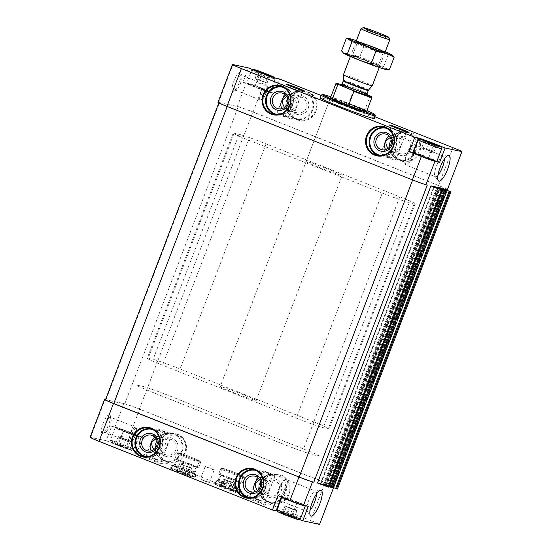 <?xml version="1.0" encoding="UTF-8"?>
<svg xmlns="http://www.w3.org/2000/svg" width="552" height="552" viewBox="0 0 552 552"><rect width="100%" height="100%" fill="white"/><g stroke="black" fill="none" stroke-linecap="round" stroke-linejoin="round"><path stroke-width="0.41" stroke-dasharray="2.76 2.07" d="M294.064 517.935L286.667 514.719L282.024 513.222L294.064 517.935L289.69 516.472M277.904 511.697A10.999 0.483 -159.1 0 1 291.159 516.244A10.999 0.483 -159.1 0 1 298.432 519.535M286.874 514.802L292.615 517.072M282.293 513.263L286.667 514.719M283.59 514.057L282.231 513.25L282.61 513.132M289.476 516.396L283.742 514.119M292.76 517.134L293.809 517.272L294.126 517.948M127.408 448.521L115.547 443.815L127.408 448.521L123.034 447.058M124.504 446.83A10.999 0.483 -159.1 0 1 131.776 450.121A10.999 0.483 -159.1 0 1 121.35 446.637A10.999 0.483 -159.1 0 1 111.249 442.283A10.999 0.483 -159.1 0 1 124.504 446.83M120.219 445.388L125.959 447.658M115.637 443.849L120.012 445.312M116.934 444.643L115.575 443.836L115.954 443.718L115.368 443.808M122.82 446.982L117.086 444.712M126.104 447.727L127.153 447.858L127.471 448.534M257.984 71.084L259.198 71.919M259.281 71.884L258.239 71.746L257.922 71.07M265.167 74.216L259.433 71.946M269.755 75.755L265.381 74.299M424.64 140.498L425.854 141.326M425.937 141.291L424.895 141.16L424.578 140.484M431.823 143.63L426.089 141.36M436.411 145.169L432.037 143.706M230.494 489.382A13.89 0.607 -159.1 0 1 239.706 493.509A13.89 0.607 -159.1 0 1 226.513 489.134A13.89 0.607 -159.1 0 1 213.762 483.6A13.89 0.607 -159.1 0 1 230.494 489.382M186.735 474.023A13.89 0.607 -159.1 0 1 195.953 478.149A13.89 0.607 -159.1 0 1 182.753 473.775A13.89 0.607 -159.1 0 1 170.002 468.241A13.89 0.607 -159.1 0 1 186.735 474.023M206.158 481.171L209.353 482.614L204.778 481.089L200.341 479.171L206.158 481.171M155.836 460.982A10.129 0.442 -159.1 0 1 162.55 463.977A10.129 0.442 -159.1 0 1 152.932 460.796A10.129 0.442 -159.1 0 1 143.644 456.759A10.129 0.442 -159.1 0 1 155.836 460.982M259.357 501.989A10.129 0.442 -159.1 0 1 266.071 504.99A10.129 0.442 -159.1 0 1 256.452 501.809A10.129 0.442 -159.1 0 1 247.165 497.766A10.129 0.442 -159.1 0 1 259.357 501.989M111.607 426.275L123.365 430.988A13.503 0.586 20.9 0 0 139.104 436.563L142.761 437.356L130.679 432.568A13.503 0.586 20.9 0 0 114.947 426.993L111.607 426.275L106.108 440.682L117.866 445.395A13.503 0.586 20.9 0 0 133.598 450.97L137.255 451.764L310.652 520.453L325.093 482.634L139.621 409.156A13.503 0.586 20.9 0 0 123.883 403.581L105.515 399.613M319.567 524.4A13.503 0.586 20.9 0 0 310.652 520.453M308.251 506.356L297.335 501.982L291.835 516.389L299.025 519.273M291.835 516.389A13.503 0.586 20.9 0 0 277.711 511.255M106.108 440.682L90.625 437.336A13.503 0.586 20.9 0 0 90.086 437.301M142.761 437.356L137.255 451.764M109.489 414.607A10.129 2.774 111.6 0 0 102.72 424.619A10.129 2.774 111.6 0 0 103.038 433.382A10.129 2.774 111.6 0 0 108.461 425.081A10.129 2.774 111.6 0 0 110.193 415.325A10.129 2.774 111.6 0 0 109.489 414.607M317.49 483.014L328.992 485.498L442.456 188.37M333.408 488.161L334.008 486.581A13.503 0.586 20.9 0 0 325.093 482.634M105.432 399.827A12.544 0.545 20.9 0 1 105.929 399.862L124.745 403.926A12.544 0.545 20.9 0 1 139.359 409.101L324.831 482.579A12.544 0.545 20.9 0 1 333.153 486.319A12.544 0.545 20.9 0 1 332.649 486.291L334.008 486.581M242.956 82.324L254.707 87.037A13.503 0.586 20.9 0 0 270.445 92.612L274.102 93.405L262.027 88.617A13.503 0.586 20.9 0 0 246.289 83.041L242.956 82.324L248.455 67.917M447.472 189.453A13.503 0.586 20.9 0 0 438.557 185.506L253.085 112.028A13.503 0.586 20.9 0 0 237.346 106.453L218.53 102.389A13.503 0.586 20.9 0 0 217.992 102.355M151.669 450.708L155.064 452.509C159.459 453.123 163.157 451.598 166.159 447.941C166.007 442.242 163.447 438.502 158.479 436.715L154.808 437.108M153.891 449.556L158.245 453.095L159.39 453.447C162.378 453.944 164.482 452.806 165.697 450.025L167.27 445.899C168.422 442.221 167.332 439.592 164.006 438.012L162.805 437.646L156.023 438.633M165.559 454.675A8.08 7.762 -77.8 0 0 176.033 448.776A8.08 7.762 -77.8 0 0 170.147 439.233A8.08 7.762 -77.8 0 0 165.559 454.675M255.19 491.722L258.584 493.522C262.98 494.137 266.678 492.612 269.68 488.955C269.528 483.255 266.968 479.509 262 477.721L258.329 478.115M257.404 490.569L261.765 494.102L262.911 494.454C265.898 494.951 268.003 493.812 269.217 491.038L270.79 486.905C271.943 483.235 270.853 480.606 267.527 479.019L266.326 478.66L259.543 479.64M269.079 495.689A8.08 7.762 -77.8 0 0 279.553 489.783A8.08 7.762 -77.8 0 0 273.668 480.247A8.08 7.762 -77.8 0 0 269.079 495.689M282.327 108.558L285.722 110.359C290.117 110.973 293.816 109.448 296.817 105.791C296.665 100.091 294.106 96.352 289.138 94.564L285.46 94.951M284.542 107.405L288.896 110.945L290.048 111.29C293.036 111.794 295.134 110.655 296.348 107.875L297.928 103.741C299.08 100.071 297.99 97.442 294.658 95.862L293.457 95.496L286.674 96.483M296.217 112.525A8.08 7.762 -77.8 0 0 306.684 106.619A8.08 7.762 -77.8 0 0 300.805 97.083A8.08 7.762 -77.8 0 0 296.217 112.525M385.841 149.571L389.243 151.372C393.638 151.986 397.337 150.461 400.338 146.804C400.179 141.105 397.619 137.358 392.651 135.571L388.981 135.964M388.063 148.419L392.417 151.952L393.562 152.304C396.557 152.8 398.654 151.662 399.869 148.888L401.449 144.755C402.594 141.084 401.511 138.455 398.178 136.868L396.978 136.51L390.195 137.489M399.738 153.532A8.08 7.762 -77.8 0 0 410.205 147.632A8.08 7.762 -77.8 0 0 404.326 138.097A8.08 7.762 -77.8 0 0 399.738 153.532M274.102 93.405L279.602 78.998M374.884 116.741L321.064 95.42M232.923 91.363A10.129 2.774 -68.4 0 1 234.427 79.75A10.129 2.774 -68.4 0 1 240.844 73.174A10.129 2.774 -68.4 0 1 239.113 82.931A10.129 2.774 -68.4 0 1 233.696 91.225A10.129 2.774 -68.4 0 1 232.923 91.363M446.113 189.157A12.544 0.545 20.9 0 0 446.616 189.191A12.544 0.545 20.9 0 0 438.295 185.451L252.823 111.973A12.544 0.545 20.9 0 0 238.209 106.791L219.392 102.727A12.544 0.545 20.9 0 0 218.896 102.7A12.544 0.545 20.9 0 0 227.21 106.439L412.682 179.917A12.544 0.545 20.9 0 0 427.296 185.092M374.235 118.452A28.939 1.263 20.9 0 0 355.033 109.82A28.939 1.263 20.9 0 0 320.16 97.801M328.951 487.181L325.811 485.96L439.275 188.832M329.144 486.747L323.375 484.442L320.36 483.793L325.811 485.96M333.394 488.14L330.255 486.919L443.718 189.791M333.587 487.713L327.812 485.401L324.804 484.753L330.255 486.919M337.438 489.031A27.013 1.18 20.9 0 0 328.992 485.498M330.862 96.814A27.979 1.221 -159.1 0 1 356.15 106.163A27.979 1.221 -159.1 0 1 366.907 110.579M306.132 161.57A19.292 0.842 20.9 0 0 318.932 167.325A19.292 0.842 20.9 0 0 342.185 175.336A19.292 0.842 20.9 0 0 329.385 169.581A19.292 0.842 20.9 0 0 306.132 161.57L330.544 97.642A19.292 0.842 -159.1 0 1 353.797 105.653M321.236 95.061A28.939 1.263 -159.1 0 1 356.068 107.122A28.939 1.263 -159.1 0 1 375.256 115.685M399.6 155.091A9.646 9.267 -77.8 0 0 412.234 144.541A9.646 9.267 -77.8 0 0 397.288 138.621A9.646 9.267 -77.8 0 0 399.6 155.091M296.086 114.078A9.646 9.267 -77.8 0 0 308.713 103.534A9.646 9.267 -77.8 0 0 293.767 97.614A9.646 9.267 -77.8 0 0 296.086 114.078M268.948 497.242A9.646 9.267 -77.8 0 0 281.575 486.691A9.646 9.267 -77.8 0 0 266.637 480.771A9.646 9.267 -77.8 0 0 268.948 497.242M165.427 456.228A9.646 9.267 -77.8 0 0 178.054 445.685A9.646 9.267 -77.8 0 0 163.116 439.765A9.646 9.267 -77.8 0 0 165.427 456.228M400.414 131.017A8.08 0.352 -159.1 0 1 405.775 133.425A8.08 0.352 -159.1 0 1 405.761 133.439A8.08 0.352 -159.1 0 1 398.096 130.872A8.08 0.352 -159.1 0 1 390.678 127.678A8.08 0.352 -159.1 0 1 390.678 127.664A8.08 0.352 -159.1 0 1 400.414 131.017M296.893 90.004A8.08 0.352 -159.1 0 1 302.255 92.419A8.08 0.352 -159.1 0 1 302.241 92.425A8.08 0.352 -159.1 0 1 294.582 89.866A8.08 0.352 -159.1 0 1 287.157 86.671A8.08 0.352 -159.1 0 1 287.157 86.65A8.08 0.352 -159.1 0 1 296.893 90.004M259.53 499.96A8.08 0.352 -159.1 0 1 264.884 502.348A8.08 0.352 -159.1 0 1 264.891 502.368A8.08 0.352 -159.1 0 1 257.211 499.815A8.08 0.352 -159.1 0 1 249.794 496.6A8.08 0.352 -159.1 0 1 249.801 496.593A8.08 0.352 -159.1 0 1 259.53 499.96M156.009 458.947A8.08 0.352 -159.1 0 1 161.37 461.341A8.08 0.352 -159.1 0 1 161.37 461.355A8.08 0.352 -159.1 0 1 153.697 458.802A8.08 0.352 -159.1 0 1 146.273 455.593A8.08 0.352 -159.1 0 1 146.287 455.579A8.08 0.352 -159.1 0 1 156.009 458.947M235.49 90.176A8.08 2.215 -68.4 0 1 235.393 90.148A8.08 2.215 -68.4 0 1 236.311 81.82A8.08 2.215 -68.4 0 1 241.348 75.12A8.08 2.215 -68.4 0 1 241.804 75.665A8.08 2.215 -68.4 0 1 240.424 83.449A8.08 2.215 -68.4 0 1 236.097 90.066A8.08 2.215 -68.4 0 1 235.49 90.176M110.593 417.243A8.08 2.215 111.6 0 0 105.591 424.143A8.08 2.215 111.6 0 0 104.735 432.299A8.08 2.215 111.6 0 0 105.446 432.223A8.08 2.215 111.6 0 0 109.772 425.599A8.08 2.215 111.6 0 0 111.152 417.816A8.08 2.215 111.6 0 0 110.69 417.277A8.08 2.215 111.6 0 0 110.593 417.243M437.943 175.343A11.04 3.022 -68.4 0 1 435.576 176.771A11.04 3.022 -68.4 0 1 435.445 176.73A11.04 3.022 -68.4 0 1 435.038 176.412A11.04 3.022 -68.4 0 1 436.701 165.352A11.04 3.022 -68.4 0 1 443.063 156.161A11.04 3.022 -68.4 0 1 443.58 156.202A11.04 3.022 -68.4 0 1 444.45 158.928M316.544 493.874A11.04 3.022 111.6 0 0 315.675 491.149A11.04 3.022 111.6 0 0 315.544 491.107A11.04 3.022 111.6 0 0 315.157 491.107A11.04 3.022 111.6 0 0 308.796 500.305A11.04 3.022 111.6 0 0 307.133 511.359A11.04 3.022 111.6 0 0 307.54 511.683A11.04 3.022 111.6 0 0 310.038 510.296M210.967 468.565L214.169 470.007L209.587 468.482L205.158 466.564L210.967 468.565M313.812 421.928L180.097 368.957A23.156 1.007 20.9 0 0 153.125 359.4L148.157 358.331A23.156 1.007 20.9 0 0 147.232 358.269A23.156 1.007 20.9 0 0 162.592 365.176L296.3 418.147A23.156 1.007 20.9 0 0 323.279 427.703L328.247 428.78A23.156 1.007 20.9 0 0 329.171 428.835A23.156 1.007 20.9 0 0 313.812 421.928L303.496 448.942L169.788 395.97A23.156 1.007 20.9 0 0 142.809 386.414L137.841 385.337A23.156 1.007 20.9 0 0 136.917 385.282A23.156 1.007 20.9 0 0 152.276 392.189L285.991 445.16A23.156 1.007 20.9 0 0 312.963 454.717L317.931 455.786A23.156 1.007 20.9 0 0 318.856 455.848A23.156 1.007 20.9 0 0 303.496 448.942L169.788 395.97A23.156 1.007 20.9 0 0 142.809 386.414L137.841 385.337A23.156 1.007 20.9 0 0 136.917 385.282A23.156 1.007 20.9 0 0 152.276 392.189L285.991 445.16A23.156 1.007 20.9 0 0 312.963 454.717L317.931 455.786A23.156 1.007 20.9 0 0 318.856 455.848A23.156 1.007 20.9 0 0 303.496 448.942L399.772 196.829L266.057 143.858A23.156 1.007 20.9 0 0 239.078 134.302L234.117 133.225A23.156 1.007 20.9 0 0 233.192 133.17A23.156 1.007 20.9 0 0 248.545 140.077L382.26 193.048A23.156 1.007 20.9 0 0 409.239 202.605L414.2 203.681A23.156 1.007 20.9 0 0 415.125 203.736A23.156 1.007 20.9 0 0 399.772 196.829M192.151 457.649A11.04 0.483 -159.1 0 1 199.472 460.941A11.04 0.483 -159.1 0 1 188.991 457.456A11.04 0.483 -159.1 0 1 178.848 453.068A11.04 0.483 -159.1 0 1 192.151 457.649M187.721 469.248A11.04 0.483 -159.1 0 1 195.049 472.533A11.04 0.483 -159.1 0 1 195.049 472.54A11.04 0.483 -159.1 0 1 184.561 469.055A11.04 0.483 -159.1 0 1 174.418 464.667A11.04 0.483 -159.1 0 1 174.425 464.653A11.04 0.483 -159.1 0 1 187.721 469.248M235.911 473.009A11.04 0.483 -159.1 0 1 243.232 476.3A11.04 0.483 -159.1 0 1 232.744 472.816A11.04 0.483 -159.1 0 1 222.601 468.427A11.04 0.483 -159.1 0 1 235.911 473.009M231.481 484.608A11.04 0.483 -159.1 0 1 238.802 487.892A11.04 0.483 -159.1 0 1 238.802 487.899A11.04 0.483 -159.1 0 1 228.314 484.414A11.04 0.483 -159.1 0 1 218.171 480.026A11.04 0.483 -159.1 0 1 218.178 480.012A11.04 0.483 -159.1 0 1 231.481 484.608M436.887 161.322L428.683 158.031L434.141 143.727M428.683 158.031A13.503 0.586 20.9 0 0 413.517 152.594M413.669 152.925A12.158 0.531 -159.1 0 1 428.317 157.948A12.158 0.531 -159.1 0 1 436.356 161.591M254.707 87.037L260.206 72.629M261.662 88.541A12.158 0.531 -159.1 0 1 269.7 92.184A12.158 0.531 -159.1 0 1 258.177 88.32A12.158 0.531 -159.1 0 1 247.013 83.518A12.158 0.531 -159.1 0 1 261.662 88.541M297.335 501.982A13.503 0.586 20.9 0 0 281.603 496.407L277.946 495.613M290.387 500.478A12.158 0.531 20.9 0 0 305.035 505.501A12.158 0.531 20.9 0 0 296.969 501.906A12.158 0.531 20.9 0 0 282.341 496.834A12.158 0.531 20.9 0 0 290.387 500.478M123.365 430.988L117.866 445.395M123.731 431.071A12.158 0.531 20.9 0 0 138.38 436.087A12.158 0.531 20.9 0 0 130.313 432.492A12.158 0.531 20.9 0 0 115.685 427.427A12.158 0.531 20.9 0 0 123.731 431.071M435.107 144.369L436.473 145.183L436.094 145.3L436.68 145.204M418.278 139.78A12.544 0.545 -159.1 0 1 433.368 145.01A12.544 0.545 -159.1 0 1 441.69 148.723M413.441 152.407A12.544 0.545 -159.1 0 1 428.559 157.61A12.544 0.545 -159.1 0 1 436.873 161.35M426.206 149.695L433.748 152.4L426.351 149.192L422.508 148.088L433.154 152.11L426.206 149.695M432.326 151.558L434.935 144.727M426.351 149.192L428.904 142.513M421.797 147.667L424.543 140.463M423.218 148.516L425.965 141.312M429.194 150.882L431.94 143.679M433.748 152.4L436.501 145.197M281.899 497.186A12.544 0.545 -159.1 0 1 281.824 497.076A12.544 0.545 -159.1 0 1 296.942 502.286A12.544 0.545 -159.1 0 1 305.256 505.998M282.341 496.834L281.844 497.062A12.544 0.545 -159.1 0 1 281.844 497.062L281.803 497.145M277.014 509.682A12.544 0.545 -159.1 0 1 292.125 514.892A12.544 0.545 -159.1 0 1 300.447 518.632M130.286 432.871A12.544 0.545 -159.1 0 1 138.6 436.584A12.544 0.545 -159.1 0 1 138.6 436.611A12.544 0.545 -159.1 0 1 126.691 432.651A12.544 0.545 -159.1 0 1 115.168 427.662A12.544 0.545 -159.1 0 1 115.189 427.648A12.544 0.545 -159.1 0 1 130.286 432.871M125.47 445.478A12.544 0.545 -159.1 0 1 133.791 449.218A12.544 0.545 -159.1 0 1 133.77 449.238A12.544 0.545 -159.1 0 1 121.875 445.257A12.544 0.545 -159.1 0 1 110.359 440.296A12.544 0.545 -159.1 0 1 110.359 440.268A12.544 0.545 -159.1 0 1 125.47 445.478M268.451 74.962L269.818 75.769L269.438 75.886L270.025 75.796M266.713 75.596A12.544 0.545 -159.1 0 1 275.034 79.309A12.544 0.545 -159.1 0 1 275.034 79.336A12.544 0.545 -159.1 0 1 263.125 75.369A12.544 0.545 -159.1 0 1 251.602 70.387A12.544 0.545 -159.1 0 1 251.622 70.366A12.544 0.545 -159.1 0 1 266.713 75.596M261.903 88.203A12.544 0.545 -159.1 0 1 270.218 91.942A12.544 0.545 -159.1 0 1 270.197 91.956A12.544 0.545 -159.1 0 1 258.308 87.975A12.544 0.545 -159.1 0 1 246.792 83.021A12.544 0.545 -159.1 0 1 246.785 82.993A12.544 0.545 -159.1 0 1 261.903 88.203M259.55 80.281L267.092 82.993L259.695 79.778L255.852 78.681L266.499 82.703L259.55 80.281M265.671 82.144L268.279 75.32M259.695 79.778L262.248 73.099M255.141 78.253L257.887 71.049M256.563 79.102L259.309 71.898M262.538 81.468L265.284 74.265M267.092 82.993L269.845 75.79M128.83 440.503L118.294 436.611L130.251 441.352L128.83 440.503L126.077 447.707M122.855 438.136L120.101 445.34M118.294 436.611L115.547 443.815M119.715 437.46L116.969 444.664M125.69 439.827L122.944 447.03M130.251 441.352L127.498 448.555M122.703 438.647L119.004 437.039L120.577 437.377L129.672 441.02L122.703 438.647M295.486 509.917L284.949 506.025L296.907 510.759L295.486 509.917L292.732 517.12M289.51 507.55L286.757 514.754M284.949 506.025L282.203 513.229M286.371 506.874L283.625 514.078M292.346 509.241L289.6 516.444M296.907 510.759L294.154 517.962M289.358 508.054L285.66 506.446L287.233 506.791L296.327 510.434L289.358 508.054M341.46 84.697A18.906 0.828 -159.1 0 1 354.688 89.472L367.128 94.599M335.94 83.566A19.292 0.842 -159.1 0 1 353.956 89.583L354.688 89.472M369.626 95.627L370.088 96.234A19.292 0.842 -159.1 0 1 371.958 97.318M232.972 392.424A19.292 0.842 20.9 0 0 256.225 400.435A19.292 0.842 20.9 0 0 238.222 392.658A19.292 0.842 20.9 0 0 220.179 386.669A19.292 0.842 20.9 0 0 232.972 392.424M364.727 110.283A19.292 0.842 20.9 0 0 348.588 103.631L364.727 110.283L370.088 96.234M353.956 89.583L348.588 103.631M361.049 28.621A15.435 0.676 -159.1 0 1 379.624 35.052A15.435 0.676 -159.1 0 1 389.864 39.627M343.42 74.734A15.435 0.676 -159.1 0 1 362.022 81.144A15.435 0.676 -159.1 0 1 372.262 85.746M386.269 69.573A23.06 1.007 20.9 0 0 370.137 62.19A23.06 1.007 20.9 0 0 344.455 53.137A23.06 1.007 20.9 0 0 343.703 53.296M351.272 55.835A15.435 0.676 20.9 0 0 350.679 55.78A15.435 0.676 20.9 0 0 364.831 61.934A15.435 0.676 20.9 0 0 379.493 66.778A15.435 0.676 20.9 0 0 366.997 61.32A15.435 0.676 20.9 0 0 351.272 55.835M341.515 50.915C347.146 54.124 353.218 56.152 359.745 57.008C367.163 61.3 375.132 64.46 383.654 66.475L388.484 69.807M359.745 57.008L364.541 44.436C358.917 41.227 352.845 39.199 346.318 38.35M383.654 66.475L388.449 53.91C381.032 49.618 373.062 46.458 364.541 44.436M392.03 54.965L388.449 53.91M385.262 51.709A23.06 1.007 20.9 0 0 356.419 40.696M353.232 54.931A13.869 0.607 20.9 0 0 352.7 54.876A13.869 0.607 20.9 0 0 352.673 54.896A13.869 0.607 20.9 0 0 365.417 60.409A13.869 0.607 20.9 0 0 378.589 64.791A13.869 0.607 20.9 0 0 378.589 64.763A13.869 0.607 20.9 0 0 367.356 59.857A13.869 0.607 20.9 0 0 353.232 54.931M357.613 43.449A13.869 0.607 20.9 0 0 357.061 43.415A13.869 0.607 20.9 0 0 357.061 43.442A13.869 0.607 20.9 0 0 369.799 48.928A13.869 0.607 20.9 0 0 382.95 53.33A13.869 0.607 20.9 0 0 382.971 53.309A13.869 0.607 20.9 0 0 372.02 48.486A13.869 0.607 20.9 0 0 357.613 43.449M231.405 486.07A12.696 0.552 20.9 0 0 216.108 480.799A12.696 0.552 20.9 0 0 227.769 485.85A12.696 0.552 20.9 0 0 239.823 489.859A12.696 0.552 20.9 0 0 231.405 486.07M230.508 488.416A12.696 0.552 20.9 0 0 215.218 483.145A12.696 0.552 20.9 0 0 215.218 483.172A12.696 0.552 20.9 0 0 226.872 488.189A12.696 0.552 20.9 0 0 238.912 492.218A12.696 0.552 20.9 0 0 238.933 492.198A12.696 0.552 20.9 0 0 230.508 488.416M228.694 488.996L219.958 485.967L228.273 489.486L233.51 491.149L228.694 488.996M222.38 486.505C224.781 486.208 226.775 486.995 228.355 488.879C230.274 488.292 231.792 488.796 232.909 490.397L232.73 489.403L231.488 489.555C229.922 487.678 227.928 486.892 225.513 487.188C224.422 485.594 222.904 485.084 220.959 485.663L221.531 485.263L222.38 486.505L224.926 479.847L223.505 478.998L235.456 483.738L227.914 481.027L234.745 483.31L225.782 479.764L224.215 479.426L227.914 481.027L224.926 479.847M229.908 489.258A11.73 0.511 20.9 0 0 215.777 484.414A11.73 0.511 20.9 0 0 226.548 489.051A11.73 0.511 20.9 0 0 237.664 492.77A11.73 0.511 20.9 0 0 229.908 489.258M230.688 485.919A10.033 0.435 20.9 0 0 218.592 481.751A10.033 0.435 20.9 0 0 227.81 485.739A10.033 0.435 20.9 0 0 237.339 488.906A10.033 0.435 20.9 0 0 230.688 485.919M233.227 479.253A10.033 0.435 20.9 0 0 221.138 475.086A10.033 0.435 20.9 0 0 230.357 479.074A10.033 0.435 20.9 0 0 239.885 482.248A10.033 0.435 20.9 0 0 233.227 479.253M233.951 479.412A12.696 0.552 20.9 0 0 218.654 474.14A12.696 0.552 20.9 0 0 230.315 479.184A12.696 0.552 20.9 0 0 242.369 483.193A12.696 0.552 20.9 0 0 233.951 479.412M236.097 473.05A11.73 0.511 20.9 0 0 221.98 468.165A11.73 0.511 20.9 0 0 232.737 472.843A11.73 0.511 20.9 0 0 243.874 476.521A11.73 0.511 20.9 0 0 236.097 473.05M236.014 474.009A12.696 0.552 20.9 0 0 220.738 468.717A12.696 0.552 20.9 0 0 220.717 468.738A12.696 0.552 20.9 0 0 232.378 473.782A12.696 0.552 20.9 0 0 244.432 477.791A12.696 0.552 20.9 0 0 244.426 477.763A12.696 0.552 20.9 0 0 236.014 474.009M228.059 480.523L225.513 487.188M234.034 482.89L231.488 489.555M235.456 483.738L232.909 490.397M230.902 482.213L228.355 488.879M223.505 478.998L220.959 485.663M187.645 470.711A12.696 0.552 20.9 0 0 172.348 465.439A12.696 0.552 20.9 0 0 184.009 470.49A12.696 0.552 20.9 0 0 196.063 474.499A12.696 0.552 20.9 0 0 187.645 470.711M186.755 473.057A12.696 0.552 20.9 0 0 171.458 467.786A12.696 0.552 20.9 0 0 171.458 467.813A12.696 0.552 20.9 0 0 183.119 472.829A12.696 0.552 20.9 0 0 195.153 476.859A12.696 0.552 20.9 0 0 195.173 476.838A12.696 0.552 20.9 0 0 186.755 473.057M184.941 473.637L176.198 470.608L184.513 474.133L189.757 475.789L184.941 473.637M178.62 471.146C181.022 470.849 183.016 471.636 184.596 473.519C186.521 472.933 188.039 473.437 189.157 475.037L188.97 474.044L187.735 474.196C186.162 472.319 184.168 471.532 181.76 471.829C180.67 470.235 179.152 469.724 177.199 470.304L177.772 469.911L178.62 471.146L181.166 464.487L179.745 463.639L191.696 468.379L184.154 465.667L190.985 467.951L182.022 464.404L180.456 464.066L184.154 465.667L181.166 464.487M186.148 473.899A11.73 0.511 20.9 0 0 172.017 469.055A11.73 0.511 20.9 0 0 182.788 473.692A11.73 0.511 20.9 0 0 193.911 477.411A11.73 0.511 20.9 0 0 186.148 473.899M186.928 470.559A10.033 0.435 20.9 0 0 174.839 466.392A10.033 0.435 20.9 0 0 184.051 470.38A10.033 0.435 20.9 0 0 193.579 473.547A10.033 0.435 20.9 0 0 186.928 470.559M189.474 463.894A10.033 0.435 20.9 0 0 177.378 459.726A10.033 0.435 20.9 0 0 186.597 463.714A10.033 0.435 20.9 0 0 196.126 466.888A10.033 0.435 20.9 0 0 189.474 463.894M190.192 464.053A12.696 0.552 20.9 0 0 174.894 458.781A12.696 0.552 20.9 0 0 186.555 463.825A12.696 0.552 20.9 0 0 198.61 467.834A12.696 0.552 20.9 0 0 190.192 464.053M192.337 457.691A11.73 0.511 20.9 0 0 178.22 452.806A11.73 0.511 20.9 0 0 188.977 457.484A11.73 0.511 20.9 0 0 200.114 461.161A11.73 0.511 20.9 0 0 192.337 457.691M192.255 458.65A12.696 0.552 20.9 0 0 176.978 453.358A12.696 0.552 20.9 0 0 176.957 453.378A12.696 0.552 20.9 0 0 188.618 458.422A12.696 0.552 20.9 0 0 200.673 462.431A12.696 0.552 20.9 0 0 200.673 462.403A12.696 0.552 20.9 0 0 192.255 458.65M184.299 465.163L181.76 471.829M190.281 467.53L187.735 474.196M191.696 468.379L189.157 475.037M187.142 466.854L184.596 473.519M179.745 463.639L177.199 470.304M166.642 461.948A15.049 14.462 -77.8 0 0 186.341 445.498A15.049 14.462 -77.8 0 0 163.033 436.259A15.049 14.462 -77.8 0 0 166.642 461.948M270.156 502.962A15.049 14.462 -77.8 0 0 289.855 486.505A15.049 14.462 -77.8 0 0 266.547 477.273A15.049 14.462 -77.8 0 0 270.156 502.962M130.679 432.568L139.621 409.156M90.625 437.336L105.066 399.517M114.947 426.993L123.883 403.581M332.649 486.291L445.878 189.771M237.346 106.453L246.289 83.041M253.085 112.028L262.027 88.617M438.557 185.506L452.999 147.688M297.293 119.798A15.049 14.462 -77.8 0 0 316.993 103.348A15.049 14.462 -77.8 0 0 293.685 94.109A15.049 14.462 -77.8 0 0 297.293 119.798M400.814 160.811A15.049 14.462 -77.8 0 0 420.514 144.355A15.049 14.462 -77.8 0 0 397.205 135.123A15.049 14.462 -77.8 0 0 400.814 160.811M218.53 102.389L232.972 64.57M324.831 482.579L438.295 185.451M139.359 409.101L252.823 111.973M124.745 403.926L238.209 106.791M105.929 399.862L219.392 102.727M328.461 486.967L441.924 189.84M326.391 486.146L439.854 189.019M325.942 485.988L439.406 188.86M325.363 485.801L438.826 188.674M320.878 484.028L434.334 186.893M320.395 483.793L433.851 186.679L320.36 483.793M323.375 484.442L436.646 187.804M324.272 484.759L437.529 188.156M328.757 486.533L442.042 189.881M328.999 486.65L442.462 189.515L329.013 486.65M328.868 486.622L442.159 189.936L328.854 486.622M329.109 486.733L442.4 190.047M332.904 487.927L446.368 190.799M330.834 487.106L444.298 189.978M330.386 486.947L443.849 189.819M329.806 486.76L443.27 189.633M325.314 484.987L438.778 187.852M324.838 484.759L438.295 187.645M327.812 485.401L441.089 188.77M328.716 485.719L441.973 189.122M333.201 487.499L446.478 190.84M333.442 487.609L446.906 190.481L333.456 487.609M333.311 487.582L446.602 190.895L333.298 487.582M333.553 487.699L446.844 191.006M400.862 160.232A14.469 13.903 -77.8 0 0 402.967 160.873A14.469 13.903 -77.8 0 0 419.61 149.668A14.469 13.903 -77.8 0 0 409.073 132.583A14.469 13.903 -77.8 0 0 392.713 142.685A14.469 13.903 -77.8 0 0 400.862 160.232M398.04 159.625A14.469 13.903 -77.8 0 0 400.138 160.266A14.469 13.903 -77.8 0 0 416.788 149.054A14.469 13.903 -77.8 0 0 406.251 131.976A14.469 13.903 -77.8 0 0 389.891 142.078A14.469 13.903 -77.8 0 0 398.04 159.625L400.869 160.239C393.252 157.016 390.926 148.66 392.513 143.513C395.142 133.943 404.257 130.983 409.073 132.583L406.251 131.976C398.006 130.776 392.424 134.647 389.505 143.582C388.615 151.103 391.458 156.444 398.033 159.625M398.089 159.052A13.89 13.345 -77.8 0 0 416.277 143.865A13.89 13.345 -77.8 0 0 394.756 135.337A13.89 13.345 -77.8 0 0 398.089 159.052M381.184 155.54A13.89 13.345 -77.8 0 0 396.226 144.61A13.89 13.345 -77.8 0 0 387.035 128.45M378.568 155.519A14.469 13.903 -77.8 0 0 379.962 155.905A14.469 13.903 -77.8 0 0 396.612 144.693A14.469 13.903 -77.8 0 0 386.076 127.615A14.469 13.903 -77.8 0 0 384.647 127.388M297.342 119.225A14.469 13.903 -77.8 0 0 299.446 119.86A14.469 13.903 -77.8 0 0 316.089 108.654A14.469 13.903 -77.8 0 0 305.56 91.57A14.469 13.903 -77.8 0 0 289.193 101.671A14.469 13.903 -77.8 0 0 297.342 119.225L299.446 119.86L296.624 119.253A14.469 13.903 -77.8 0 0 313.267 108.047A14.469 13.903 -77.8 0 0 302.737 90.963A14.469 13.903 -77.8 0 0 286.371 101.064A14.469 13.903 -77.8 0 0 294.52 118.611A14.469 13.903 -77.8 0 0 296.624 119.253L294.513 118.611C287.937 115.437 285.094 110.09 285.984 102.575C288.903 93.633 294.485 89.769 302.737 90.963L305.56 91.57C300.743 89.969 291.622 92.929 289 102.506C287.406 107.647 289.731 116.01 297.349 119.225M294.568 118.038A13.89 13.345 -77.8 0 0 312.756 102.851A13.89 13.345 -77.8 0 0 291.242 94.33A13.89 13.345 -77.8 0 0 294.568 118.038M277.663 114.526A13.89 13.345 -77.8 0 0 292.705 103.603A13.89 13.345 -77.8 0 0 283.521 87.437M275.048 114.512A14.469 13.903 -77.8 0 0 276.448 114.892A14.469 13.903 -77.8 0 0 293.091 103.686A14.469 13.903 -77.8 0 0 282.562 86.602A14.469 13.903 -77.8 0 0 281.127 86.374M270.211 502.389A14.469 13.903 -77.8 0 0 272.308 503.024A14.469 13.903 -77.8 0 0 288.958 491.818A14.469 13.903 -77.8 0 0 278.422 474.734A14.469 13.903 -77.8 0 0 262.062 484.835A14.469 13.903 -77.8 0 0 270.211 502.389L272.308 503.024L269.486 502.417A14.469 13.903 -77.8 0 0 286.136 491.204A14.469 13.903 -77.8 0 0 275.6 474.127A14.469 13.903 -77.8 0 0 259.233 484.228A14.469 13.903 -77.8 0 0 267.382 501.775A14.469 13.903 -77.8 0 0 269.486 502.417L267.375 501.775C260.799 498.594 257.957 493.253 258.847 485.739C261.765 476.797 267.354 472.926 275.6 474.127L278.422 474.734C273.606 473.133 264.484 476.093 261.862 485.663C260.275 490.811 262.593 499.167 270.218 502.389M267.437 501.202A13.89 13.345 -77.8 0 0 285.619 486.015A13.89 13.345 -77.8 0 0 264.104 477.494A13.89 13.345 -77.8 0 0 267.437 501.202M250.532 497.69A13.89 13.345 -77.8 0 0 265.567 486.76A13.89 13.345 -77.8 0 0 256.383 470.601M247.917 497.669A14.469 13.903 -77.8 0 0 249.311 498.056A14.469 13.903 -77.8 0 0 265.96 486.85A14.469 13.903 -77.8 0 0 255.424 469.766A14.469 13.903 -77.8 0 0 253.996 469.538M166.69 461.375A14.469 13.903 -77.8 0 0 168.788 462.01A14.469 13.903 -77.8 0 0 185.437 450.805A14.469 13.903 -77.8 0 0 174.901 433.727A14.469 13.903 -77.8 0 0 158.541 443.822A14.469 13.903 -77.8 0 0 166.69 461.375L168.788 462.01L165.966 461.403A14.469 13.903 -77.8 0 0 182.615 450.197A14.469 13.903 -77.8 0 0 172.079 433.113A14.469 13.903 -77.8 0 0 155.719 443.215A14.469 13.903 -77.8 0 0 163.868 460.768A14.469 13.903 -77.8 0 0 165.966 461.403L163.861 460.761C157.279 457.587 154.436 452.24 155.326 444.726C158.251 435.79 163.834 431.919 172.079 433.113L174.901 433.727C170.085 432.126 160.97 435.086 158.341 444.657C156.754 449.804 159.073 458.16 166.697 461.375M163.916 460.189A13.89 13.345 -77.8 0 0 182.098 445.002A13.89 13.345 -77.8 0 0 160.584 436.48A13.89 13.345 -77.8 0 0 163.916 460.189M147.011 456.676A13.89 13.345 -77.8 0 0 162.053 445.754A13.89 13.345 -77.8 0 0 152.863 429.587M144.396 456.663A14.469 13.903 -77.8 0 0 145.79 457.042A14.469 13.903 -77.8 0 0 162.44 445.837A14.469 13.903 -77.8 0 0 151.903 428.752A14.469 13.903 -77.8 0 0 150.475 428.524M389.878 157.858L386.027 157.03L389.878 157.858M390.485 157.016A8.08 0.352 -159.1 0 1 395.846 159.424A8.08 0.352 -159.1 0 1 388.173 156.871A8.08 0.352 -159.1 0 1 380.749 153.663A8.08 0.352 -159.1 0 1 390.485 157.016M286.364 116.851L282.507 116.017L286.364 116.851M286.964 116.003A8.08 0.352 -159.1 0 1 292.325 118.418A8.08 0.352 -159.1 0 1 284.653 115.865A8.08 0.352 -159.1 0 1 277.228 112.649A8.08 0.352 -159.1 0 1 286.964 116.003M270.79 486.905L274.82 476.369C274.165 474.451 276.504 476.176 269.548 473.002L265.685 472.167L269.542 473.002C257.977 468.965 261.731 469.614 259.723 470.601A8.08 0.352 -159.1 0 1 269.459 473.961A8.08 0.352 -159.1 0 1 274.82 476.369A8.08 0.352 -159.1 0 1 267.14 473.816A8.08 0.352 -159.1 0 1 259.723 470.601L255.693 481.144M166.021 431.988L162.164 431.153L166.021 431.988M165.938 432.947A8.08 0.352 -159.1 0 1 171.299 435.356A8.08 0.352 -159.1 0 1 163.62 432.802A8.08 0.352 -159.1 0 1 156.202 429.594A8.08 0.352 -159.1 0 1 165.938 432.947M261.607 99.484A7.114 1.946 -68.4 0 1 263.739 89.162A7.114 1.946 -68.4 0 1 267.078 89.886A7.114 1.946 -68.4 0 1 261.607 99.484M260.399 100.043A8.08 2.215 -68.4 0 1 260.302 100.015A8.08 2.215 -68.4 0 1 261.22 91.687A8.08 2.215 -68.4 0 1 266.257 84.994A8.08 2.215 -68.4 0 1 265.402 93.15A8.08 2.215 -68.4 0 1 260.399 100.043M135.502 427.117A8.08 2.215 111.6 0 0 130.5 434.01A8.08 2.215 111.6 0 0 129.651 442.166A8.08 2.215 111.6 0 0 134.681 435.473A8.08 2.215 111.6 0 0 135.599 427.144A8.08 2.215 111.6 0 0 135.502 427.117M136.02 428.359A7.114 1.946 111.6 0 0 130.548 437.957A7.114 1.946 111.6 0 0 133.888 438.681A7.114 1.946 111.6 0 0 136.02 428.359M406.348 165.193A11.04 3.022 -68.4 0 1 406.217 165.151A11.04 3.022 -68.4 0 1 407.473 153.773A11.04 3.022 -68.4 0 1 414.345 144.624A11.04 3.022 -68.4 0 1 413.186 155.767A11.04 3.022 -68.4 0 1 406.348 165.193M405.83 163.951A10.074 2.76 -68.4 0 1 408.853 149.33A10.074 2.76 -68.4 0 1 413.579 150.358A10.074 2.76 -68.4 0 1 405.83 163.951M285.108 480.088A10.074 2.76 111.6 0 0 277.352 493.688A10.074 2.76 111.6 0 0 282.086 494.709A10.074 2.76 111.6 0 0 285.108 480.088M286.315 479.529A11.04 3.022 111.6 0 0 279.478 488.955A11.04 3.022 111.6 0 0 278.311 500.098A11.04 3.022 111.6 0 0 285.184 490.949A11.04 3.022 111.6 0 0 286.447 479.571A11.04 3.022 111.6 0 0 286.315 479.529M266.057 143.858L180.097 368.957M239.078 134.302L153.125 359.4M234.117 133.225L148.157 358.331M248.545 140.077L162.592 365.176M382.26 193.048L296.3 418.147M409.239 202.605L323.279 427.703M414.2 203.681L328.247 428.78M270.445 92.612L275.945 78.205M281.603 496.407L281.382 496.979M139.104 436.563L133.598 450.97M340.888 84.877A14.856 0.649 -159.1 0 1 358.096 90.99A14.856 0.649 -159.1 0 1 367.391 94.999M343.337 80.406A13.496 0.586 -159.1 0 1 359.6 86.002A13.496 0.586 -159.1 0 1 368.55 90.038M343.24 80.889A13.407 0.586 -159.1 0 1 359.4 86.457A13.407 0.586 -159.1 0 1 368.294 90.459M342.061 83.987A13.407 0.586 -159.1 0 1 358.22 89.555A13.407 0.586 -159.1 0 1 367.114 93.55M282.603 513.132L282.024 513.222M293.809 517.265L294.347 517.928M127.153 447.858L127.691 448.521M258.232 71.753L257.694 71.084M424.888 141.16L424.35 140.498M158.479 436.715L151.138 435.128M155.064 452.509L147.722 450.922M170.147 439.233L162.805 437.646M166.738 455.034L159.39 453.447M262 477.721L254.658 476.134M258.584 493.522L251.243 491.935M273.668 480.247L266.326 478.66M270.252 496.041L262.911 494.454M289.138 94.564L281.789 92.977M285.722 110.359L278.374 108.772M300.805 97.083L293.457 95.496M297.39 112.877L290.048 111.29M392.651 135.571L385.31 133.984M389.243 151.372L381.894 149.785M404.326 138.097L396.978 136.51M400.911 153.891L393.562 152.304M324.804 484.753L438.267 187.625M333.153 486.319L446.326 189.95M377.14 155.291L379.962 155.905C388.215 157.099 393.797 153.228 396.716 144.293C397.399 135.481 393.852 129.92 386.076 127.615L383.254 127.001M273.626 114.285L276.448 114.892C284.694 116.092 290.276 112.222 293.195 103.279C293.878 94.475 290.331 88.913 282.562 86.602L279.74 85.995M246.489 497.442L249.311 498.056C257.556 499.249 263.138 495.379 266.064 486.443C266.747 477.632 263.2 472.077 255.424 469.766L252.602 469.159M142.968 456.435L145.79 457.042C154.036 458.243 159.625 454.372 162.543 445.429C163.226 436.625 159.68 431.064 151.903 428.752L149.081 428.145M399.869 148.888L395.846 159.424C393.293 160.121 398.813 161.391 387.787 157.713C377.292 153.18 382.177 155.871 380.749 153.663L384.772 143.12M405.761 133.439L408.404 132.259M390.678 127.678L389.491 125.042M390.678 127.664L386.352 138.987M405.775 133.425L401.449 144.755M296.348 107.875L292.325 118.418C289.779 119.108 295.292 120.384 284.273 116.707C273.771 112.173 278.656 114.864 277.228 112.649L281.251 102.113M297.928 103.741L302.255 92.419L304.883 91.246M282.831 97.98L287.157 86.65L285.977 84.028M254.12 485.277L249.794 496.6M269.217 491.038L264.891 502.368L266.071 504.99M249.801 496.593L247.165 497.766M150.599 444.263L146.273 455.593M165.697 450.025L161.37 461.355M146.287 455.579L143.644 456.759M161.37 461.341L162.55 463.977M167.27 445.899L171.299 435.356C170.644 433.437 172.983 435.169 166.035 431.995C154.463 427.959 158.21 428.607 156.202 429.594L152.173 440.13M235.393 90.148L260.537 100.091C261.648 99.76 261.786 101.202 265.001 95.772C268.9 86.298 267.292 85.65 266.257 84.994L241.348 75.12M241.804 75.665L240.844 73.174M236.097 90.066L233.696 91.225M111.152 417.816L110.193 415.325M105.446 432.223L103.038 433.382M104.735 432.299L129.651 442.166C131.114 442.062 131.169 443.187 134.329 437.95C136.861 433.051 137.048 428.248 136.641 428.455L135.599 427.144L110.69 417.277M435.038 176.412L438.295 180.725M443.063 156.161L448.39 155.25M443.58 156.202L414.345 144.624C413.648 144.162 412.606 144.583 411.233 145.88C409.777 146.915 407.907 150.634 405.63 157.037C403.816 165.786 405.492 163.923 406.217 165.151L435.445 176.73M307.54 511.683L278.311 500.098C277.587 498.877 275.91 500.733 277.725 491.984C280.002 485.581 281.872 481.861 283.328 480.826C284.797 479.571 285.743 479.122 286.171 479.488L315.675 491.149M307.133 511.359L310.397 515.671M315.157 491.107L320.484 490.197M209.353 482.614L214.169 470.007L210.657 465.688L205.178 466.557M205.158 466.564L200.341 479.171M256.225 400.435L342.185 175.336M233.192 133.17L147.232 358.269M415.125 203.736L329.171 428.835M178.848 453.068L174.418 464.667M199.472 460.941L195.049 472.54L195.953 478.149M174.425 464.653L170.002 468.241M222.601 468.427L218.171 480.026M243.232 476.3L238.802 487.899L239.706 493.509M218.178 480.012L213.762 483.6M422.377 147.991L426.579 153.152L433.154 152.11M115.685 427.427L115.189 427.648M138.38 436.087L138.6 436.584L133.791 449.218M115.168 427.662L110.359 440.268M131.776 450.121L133.77 449.238M111.249 442.283L110.359 440.296M253.016 69.745L251.622 70.366L246.785 82.993L247.013 83.518M274.337 77.763L275.034 79.309M275.034 79.336L270.218 91.942L269.7 92.184M255.721 78.584L259.923 83.745L266.499 82.703M129.672 441.02L125.463 435.866L118.887 436.908M296.327 510.434L292.118 505.273L285.543 506.315M330.544 97.642L220.179 386.669M356.157 41.393L350.389 56.497M384.992 52.405L379.231 67.51M367.473 95.075L358.082 90.983L340.777 84.877M352.7 54.876L350.679 55.78M378.589 64.763L379.493 66.778M378.589 64.791L382.971 53.309M352.673 54.896L357.061 43.415M382.95 53.33L384.972 52.426M357.061 43.442L356.157 41.428M238.933 492.198L239.823 489.859M215.218 483.145L216.108 480.799M221.531 485.263L219.958 485.967M232.73 489.403L233.51 491.149M237.664 492.77L238.912 492.218M215.777 484.414L215.218 483.172M237.339 488.906L239.885 482.248M218.592 481.751L221.138 475.086M221.98 468.165L220.738 468.717M243.874 476.521L244.426 477.763M242.369 483.193L244.432 477.791M218.654 474.14L220.717 468.738M234.876 483.407L230.674 478.246L224.091 479.288M195.173 476.838L196.063 474.499M171.458 467.786L172.348 465.439M177.772 469.911L176.198 470.608M188.97 474.044L189.757 475.789M193.911 477.411L195.153 476.859M172.017 469.055L171.458 467.813M193.579 473.547L196.126 466.888M174.839 466.392L177.378 459.726M178.22 452.806L176.978 453.358M200.114 461.161L200.673 462.403M198.61 467.834L200.673 462.431M174.894 458.781L176.957 453.378M191.123 468.048L186.914 462.886L180.338 463.935"/><path stroke-width="0.83" d="M305.111 505.68L305.256 505.998A12.544 0.545 -159.1 0 1 305.256 506.025L300.447 518.632A12.544 0.545 -159.1 0 1 300.426 518.645L298.432 519.535A10.999 0.483 -159.1 0 1 288.006 516.044A10.999 0.483 -159.1 0 1 277.904 511.697L277.014 509.71A12.544 0.545 -159.1 0 1 277.014 509.682L281.803 497.145M262.566 72.622L268.306 74.893L262.448 72.574L259.198 71.919M268.279 75.32L268.424 74.941L269.845 75.79L259.309 71.898L257.887 71.049L262.359 72.547M429.221 142.036L434.962 144.307L429.014 141.954L425.854 141.326M434.935 144.727L435.079 144.355L436.501 145.197L431.94 143.679L425.965 141.312L424.543 140.463L429.014 141.954M299.025 519.273L302.751 520.764L319.567 524.4L333.394 488.14M277.711 511.255A13.503 0.586 20.9 0 0 276.103 510.814L272.44 510.02L99.049 441.331L113.484 403.512L298.956 476.99A13.503 0.586 20.9 0 0 312.473 481.93L313.833 482.22L427.296 185.092L425.937 184.796L434.879 161.391L439.592 162.405L445.098 147.998L461.914 151.634A13.503 0.586 20.9 0 0 452.999 147.688L374.884 116.741M105.515 399.613L105.066 399.517A13.503 0.586 20.9 0 0 104.528 399.482L90.086 437.301A13.503 0.586 20.9 0 0 99.049 441.331M320.974 490.197A13.89 3.802 111.6 0 0 320.484 490.197A13.89 3.802 111.6 0 0 312.487 501.768A13.89 3.802 111.6 0 0 310.397 515.671A13.89 3.802 111.6 0 0 319.242 505.335A13.89 3.802 111.6 0 0 320.974 490.197M438.971 181.18A13.89 3.802 -68.4 0 1 438.295 180.725A13.89 3.802 -68.4 0 1 440.392 166.814A13.89 3.802 -68.4 0 1 448.39 155.25A13.89 3.802 -68.4 0 1 447.976 168.256A13.89 3.802 -68.4 0 1 438.971 181.18M430.953 185.886A27.013 1.18 20.9 0 0 441.49 189.867L328.026 487.002A27.013 1.18 20.9 0 1 317.49 483.014L430.953 185.886L442.456 188.37A27.013 1.18 20.9 0 1 450.901 191.903L441.276 188.267L438.267 187.625L446.851 191.026L436.839 187.307L433.824 186.666L442.407 190.067L442.573 189.605M302.751 520.764L308.251 506.356L303.538 505.342L312.473 481.93M445.878 189.771L446.113 189.157L447.472 189.453L461.914 151.634M303.538 505.342A13.503 0.586 20.9 0 1 290.021 500.402L277.946 495.613L272.44 510.02M413.517 152.594A13.503 0.586 20.9 0 0 412.944 152.455L409.287 151.662L421.362 156.451A13.503 0.586 20.9 0 0 434.879 161.391M321.064 95.42L279.602 78.998L275.945 78.205A13.503 0.586 20.9 0 1 260.206 72.629L248.455 67.917L232.972 64.57A13.503 0.586 20.9 0 0 232.433 64.536L217.992 102.355A13.503 0.586 20.9 0 0 226.948 106.377L412.42 179.855A13.503 0.586 20.9 0 0 425.937 184.796M146.549 450.563A8.08 7.762 -77.8 0 0 157.016 444.664A8.08 7.762 -77.8 0 0 151.138 435.128A8.08 7.762 -77.8 0 0 146.549 450.563M154.808 437.108L152.173 440.13L150.599 444.263C149.702 446.796 150.061 448.948 151.669 450.708M156.023 438.633L151.71 442.214C151.545 444.781 152.269 447.23 153.891 449.556M250.07 491.577A8.08 7.762 -77.8 0 0 260.537 485.677A8.08 7.762 -77.8 0 0 254.658 476.134A8.08 7.762 -77.8 0 0 250.07 491.577M258.329 478.115L255.693 481.144L254.12 485.277C253.223 487.809 253.582 489.955 255.19 491.722M259.543 479.64L255.231 483.228C255.065 485.794 255.79 488.237 257.404 490.569M277.201 108.413A8.08 7.762 -77.8 0 0 287.675 102.513A8.08 7.762 -77.8 0 0 281.789 92.977A8.08 7.762 -77.8 0 0 277.201 108.413M285.46 94.951L282.831 97.98L281.251 102.113C280.361 104.645 280.72 106.798 282.327 108.558M286.674 96.483L282.362 100.064C282.196 102.631 282.928 105.073 284.542 107.405M380.721 149.426A8.08 7.762 -77.8 0 0 391.189 143.527A8.08 7.762 -77.8 0 0 385.31 133.984A8.08 7.762 -77.8 0 0 380.721 149.426M388.981 135.964L386.352 138.987L384.772 143.12C383.881 145.659 384.233 147.805 385.841 149.571M390.195 137.489L385.882 141.077C385.717 143.637 386.441 146.087 388.063 148.419M232.433 64.536A13.503 0.586 20.9 0 0 241.39 68.565L414.787 137.255L409.287 151.662M445.098 147.998L434.182 143.623A13.503 0.586 20.9 0 0 418.444 138.048L414.787 137.255M298.177 88.216A10.129 0.442 -159.1 0 1 304.883 91.246A10.129 0.442 -159.1 0 1 295.279 88.03A10.129 0.442 -159.1 0 1 285.977 84.028A10.129 0.442 -159.1 0 1 298.177 88.216M401.697 129.223A10.129 0.442 -159.1 0 1 408.404 132.259A10.129 0.442 -159.1 0 1 398.799 129.044A10.129 0.442 -159.1 0 1 389.491 125.042A10.129 0.442 -159.1 0 1 401.697 129.223M321.188 95.103L320.16 97.801A28.939 1.263 20.9 0 0 339.356 106.432A28.939 1.263 20.9 0 0 374.235 118.452L375.263 115.747A28.939 1.263 -159.1 0 1 347.774 106.605A28.939 1.263 -159.1 0 1 321.188 95.103A28.939 1.263 -159.1 0 1 321.236 95.061L322.478 94.502A27.979 1.221 -159.1 0 1 330.862 96.814M218.813 102.9L105.432 399.827A12.544 0.545 20.9 0 0 113.746 403.567L299.218 477.045A12.544 0.545 20.9 0 0 313.833 482.22M441.49 189.867L442.407 190.067L328.951 487.181M328.026 487.002L328.944 487.195L442.435 190.067M329.144 486.747L333.415 488.161L446.878 191.026M333.587 487.713L337.438 489.031L450.901 191.903M104.528 399.482A13.503 0.586 20.9 0 0 113.484 403.512M366.907 110.579A27.979 1.221 -159.1 0 1 374.698 114.443A27.979 1.221 -159.1 0 1 348.133 105.667A27.979 1.221 -159.1 0 1 322.478 94.502M353.797 105.653A19.292 0.842 -159.1 0 1 366.597 111.407A19.292 0.842 -159.1 0 1 348.271 105.308A19.292 0.842 -159.1 0 1 330.544 97.642L335.906 83.593A19.292 0.842 -159.1 0 1 335.94 83.566L336.437 83.345A18.906 0.828 -159.1 0 1 341.46 84.697M374.698 114.443L375.256 115.685A28.939 1.263 -159.1 0 1 375.263 115.747M379.741 150.799A9.646 9.267 -77.8 0 0 392.368 140.249A9.646 9.267 -77.8 0 0 377.43 134.329A9.646 9.267 -77.8 0 0 379.741 150.799M276.221 109.786A9.646 9.267 -77.8 0 0 288.848 99.236A9.646 9.267 -77.8 0 0 273.909 93.322A9.646 9.267 -77.8 0 0 276.221 109.786M249.083 492.95A9.646 9.267 -77.8 0 0 261.717 482.4A9.646 9.267 -77.8 0 0 246.772 476.479A9.646 9.267 -77.8 0 0 249.083 492.95M145.569 451.936A9.646 9.267 -77.8 0 0 158.196 441.393A9.646 9.267 -77.8 0 0 143.251 435.473A9.646 9.267 -77.8 0 0 145.569 451.936M444.45 158.928A11.04 3.022 -68.4 0 1 437.943 175.343M310.038 510.296A11.04 3.022 111.6 0 0 316.544 493.874M439.592 162.405L436.887 161.322M436.853 161.37L436.356 161.591A12.158 0.531 -159.1 0 1 424.833 157.734A12.158 0.531 -159.1 0 1 413.669 152.925L413.448 152.428A12.544 0.545 -159.1 0 1 413.441 152.407A12.544 0.545 -159.1 0 0 424.964 157.389A12.544 0.545 -159.1 0 0 436.853 161.37A12.544 0.545 -159.1 0 0 436.873 161.35L441.69 148.75A12.544 0.545 -159.1 0 1 429.78 144.783A12.544 0.545 -159.1 0 1 418.257 139.801A12.544 0.545 -159.1 0 1 418.278 139.78L420.265 138.89A10.999 0.483 -159.1 0 1 433.499 143.479A10.999 0.483 -159.1 0 1 440.793 146.735A10.999 0.483 -159.1 0 1 430.353 143.278A10.999 0.483 -159.1 0 1 420.265 138.89M440.793 146.735L441.69 148.723A12.544 0.545 -159.1 0 1 441.69 148.75M428.904 142.513L429.104 141.988M305.256 506.025A12.544 0.545 -159.1 0 1 294.126 502.361A12.544 0.545 -159.1 0 1 281.899 497.186M300.426 518.645A12.544 0.545 -159.1 0 1 288.53 514.671A12.544 0.545 -159.1 0 1 277.014 509.71M266.844 74.065A10.999 0.483 -159.1 0 1 274.137 77.321A10.999 0.483 -159.1 0 1 263.697 73.871A10.999 0.483 -159.1 0 1 253.609 69.483A10.999 0.483 -159.1 0 1 266.844 74.065M262.248 73.099L262.448 72.574M367.128 94.599L369.626 95.627A18.906 0.828 -159.1 0 1 371.731 96.821A18.906 0.828 -159.1 0 1 353.452 90.763L338.514 84.608A18.906 0.828 -159.1 0 1 336.437 83.345M338.514 84.608L337.783 84.725A19.292 0.842 -159.1 0 1 335.906 83.593M371.731 96.821L371.958 97.318A19.292 0.842 -159.1 0 1 371.958 97.359A19.292 0.842 -159.1 0 1 353.915 91.37L353.452 90.763M353.915 91.37L348.547 105.418L332.414 98.767A19.292 0.842 20.9 0 0 348.547 105.418M337.783 84.725L332.414 98.767M379.776 33.292A13.662 0.593 -159.1 0 1 388.836 37.336A13.662 0.593 -159.1 0 1 375.864 33.051A13.662 0.593 -159.1 0 1 363.333 27.6A13.662 0.593 -159.1 0 1 379.776 33.292M388.836 37.336L389.864 39.627A15.435 0.676 -159.1 0 1 389.864 39.654A15.435 0.676 -159.1 0 1 375.201 34.776A15.435 0.676 -159.1 0 1 361.022 28.642A15.435 0.676 -159.1 0 1 361.049 28.621L363.333 27.6M379.231 67.51L372.262 85.746A15.435 0.676 -159.1 0 1 372.255 85.76A15.435 0.676 -159.1 0 1 357.606 80.868A15.435 0.676 -159.1 0 1 343.42 74.748A15.435 0.676 -159.1 0 1 343.42 74.734L350.389 56.497M343.703 53.296A23.06 1.007 20.9 0 0 343.765 53.344A23.06 1.007 20.9 0 0 364.713 62.245A23.06 1.007 20.9 0 0 386.269 69.573L388.484 69.814M388.484 69.807L389.332 69.856C382.805 69.007 376.733 66.978 371.11 63.763C362.788 61.824 354.819 58.671 347.201 54.296L343.62 53.24L341.515 50.915L346.318 38.35L347.16 38.392L351.997 41.731C360.318 43.67 368.287 46.823 375.905 51.198C382.432 52.054 388.504 54.082 394.128 57.291L391.885 54.862A23.06 1.007 20.9 0 0 385.262 51.709M347.201 54.296L351.997 41.731M371.11 63.763L375.905 51.198M389.332 69.856L394.128 57.291M356.771 41.434A15.435 0.676 20.9 0 0 356.157 41.428A15.435 0.676 20.9 0 0 370.337 47.527A15.435 0.676 20.9 0 0 384.972 52.426A15.435 0.676 20.9 0 0 373.117 47.161A15.435 0.676 20.9 0 0 356.771 41.434M356.419 40.696A23.06 1.007 20.9 0 0 349.961 38.73A23.06 1.007 20.9 0 0 349.382 38.633A23.06 1.007 20.9 0 0 370.219 47.838A23.06 1.007 20.9 0 0 391.885 54.862M140.505 456.304A15.049 14.462 -77.8 0 0 160.204 439.847A15.049 14.462 -77.8 0 0 136.896 430.615A15.049 14.462 -77.8 0 0 140.505 456.304M244.025 497.311A15.049 14.462 -77.8 0 0 263.725 480.861A15.049 14.462 -77.8 0 0 240.417 471.629A15.049 14.462 -77.8 0 0 244.025 497.311M290.021 500.402L298.956 476.99M412.42 179.855L421.362 156.451M226.948 106.377L241.39 68.565M271.156 114.147A15.049 14.462 -77.8 0 0 290.863 97.697A15.049 14.462 -77.8 0 0 267.547 88.465A15.049 14.462 -77.8 0 0 271.156 114.147M374.677 155.16A15.049 14.462 -77.8 0 0 394.376 138.711A15.049 14.462 -77.8 0 0 371.068 129.472A15.049 14.462 -77.8 0 0 374.677 155.16M113.746 403.567L227.196 106.481M299.218 477.045L412.668 179.959M436.646 187.804L436.839 187.307M437.529 188.156L437.736 187.625M442.042 189.881L442.221 189.405M442.318 189.488L442.145 189.929L442.324 189.502M331.179 487.554L444.643 190.426M332.076 487.871L445.54 190.744M333.387 488.154L446.851 191.026M441.089 188.77L441.276 188.267M441.973 189.122L442.18 188.591M446.478 190.84L446.665 190.364M446.761 190.447L446.589 190.888L446.768 190.461M446.844 191.006L447.017 190.564M335.623 488.513L449.087 191.385M336.52 488.837L449.983 191.703M387.035 128.45A13.89 13.345 -77.8 0 0 370.551 137.434A13.89 13.345 -77.8 0 0 378.23 154.76A13.89 13.345 -77.8 0 0 381.184 155.54M384.647 127.388A14.469 13.903 -77.8 0 0 369.516 138.442A14.469 13.903 -77.8 0 0 377.865 155.264A14.469 13.903 -77.8 0 0 378.568 155.519M375.043 154.657A14.469 13.903 -77.8 0 0 377.14 155.291A14.469 13.903 -77.8 0 0 393.79 144.086A14.469 13.903 -77.8 0 0 383.254 127.001A14.469 13.903 -77.8 0 0 366.894 137.103A14.469 13.903 -77.8 0 0 375.043 154.657M283.521 87.437A13.89 13.345 -77.8 0 0 267.037 96.427A13.89 13.345 -77.8 0 0 274.71 113.746A13.89 13.345 -77.8 0 0 277.663 114.526M281.127 86.374A14.469 13.903 -77.8 0 0 266.002 97.428A14.469 13.903 -77.8 0 0 274.344 114.25A14.469 13.903 -77.8 0 0 275.048 114.512M271.522 113.643A14.469 13.903 -77.8 0 0 273.626 114.285A14.469 13.903 -77.8 0 0 290.269 103.072A14.469 13.903 -77.8 0 0 279.74 85.995A14.469 13.903 -77.8 0 0 263.373 96.096A14.469 13.903 -77.8 0 0 271.522 113.643M256.383 470.601A13.89 13.345 -77.8 0 0 239.899 479.591A13.89 13.345 -77.8 0 0 247.572 496.91A13.89 13.345 -77.8 0 0 250.532 497.69M253.996 469.538A14.469 13.903 -77.8 0 0 238.864 480.592A14.469 13.903 -77.8 0 0 247.206 497.414A14.469 13.903 -77.8 0 0 247.917 497.669M244.384 496.807A14.469 13.903 -77.8 0 0 246.489 497.442A14.469 13.903 -77.8 0 0 263.132 486.236A14.469 13.903 -77.8 0 0 252.602 469.159A14.469 13.903 -77.8 0 0 236.235 479.253A14.469 13.903 -77.8 0 0 244.384 496.807M152.863 429.587A13.89 13.345 -77.8 0 0 136.379 438.578A13.89 13.345 -77.8 0 0 144.051 455.897A13.89 13.345 -77.8 0 0 147.011 456.676M150.475 428.524A14.469 13.903 -77.8 0 0 135.344 439.585A14.469 13.903 -77.8 0 0 143.692 456.407A14.469 13.903 -77.8 0 0 144.396 456.663M140.87 455.793A14.469 13.903 -77.8 0 0 142.968 456.435A14.469 13.903 -77.8 0 0 159.618 445.229A14.469 13.903 -77.8 0 0 149.081 428.145A14.469 13.903 -77.8 0 0 132.721 438.247A14.469 13.903 -77.8 0 0 140.87 455.793M412.944 152.455L418.444 138.048M281.382 496.979L276.103 510.814M367.391 94.999A14.856 0.649 -159.1 0 1 353.839 90.721A14.856 0.649 -159.1 0 1 340.888 84.877M343.337 80.406L343.24 80.889A13.407 0.586 -159.1 0 0 355.557 86.222A13.407 0.586 -159.1 0 0 368.294 90.459L368.55 90.038A13.496 0.586 -159.1 0 1 355.736 85.76A13.496 0.586 -159.1 0 1 343.337 80.406L343.42 74.748M368.294 90.459L367.114 93.55A13.407 0.586 -159.1 0 1 354.377 89.314A13.407 0.586 -159.1 0 1 342.061 83.987L343.24 80.889M446.326 189.95L446.589 189.26M377.14 155.291C381.956 156.892 391.078 153.932 393.707 144.362C394.425 141.195 394.176 138.131 392.955 135.164C390.995 130.817 387.759 128.099 383.254 127.001M273.626 114.285C278.443 115.885 287.558 112.925 290.186 103.348C290.904 100.181 290.656 97.117 289.434 94.157C287.475 89.803 284.245 87.085 279.74 85.995M246.489 497.442C251.305 499.049 260.42 496.082 263.049 486.512C263.766 483.345 263.518 480.281 262.303 477.314C260.344 472.967 257.108 470.249 252.602 469.159M142.968 456.435C147.784 458.036 156.906 455.076 159.528 445.505C160.252 442.331 159.997 439.268 158.783 436.308C156.823 431.961 153.587 429.235 149.081 428.145M418.257 139.801L413.441 152.407M253.609 69.483L253.016 69.745M274.137 77.321L274.337 77.763M371.958 97.359L366.597 111.407M361.022 28.642L356.157 41.393M389.864 39.654L384.992 52.405M368.55 90.038L372.255 85.76M340.777 84.877L342.061 83.987M367.114 93.55L367.473 95.075M349.382 38.633L347.16 38.392"/></g></svg>
